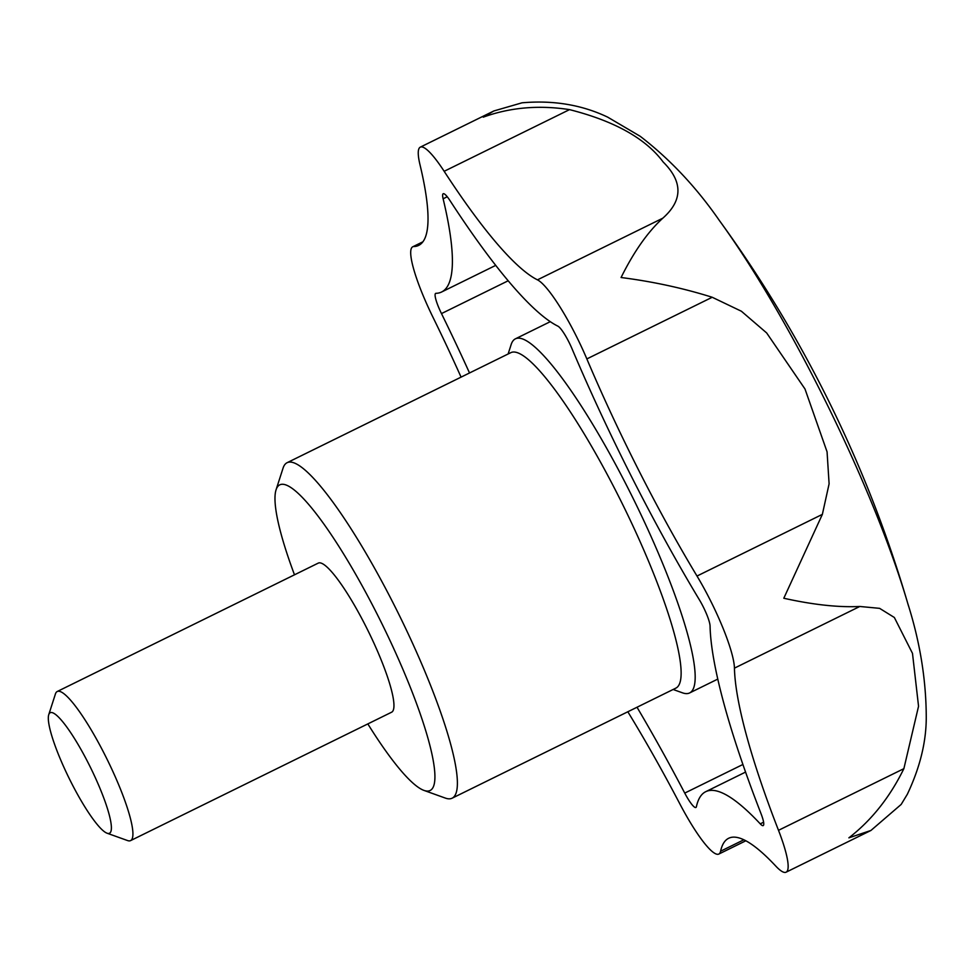 <?xml version="1.0" encoding="UTF-8"?>
<svg xmlns="http://www.w3.org/2000/svg" width="975" height="975" viewBox="0 0 975 975"><rect width="100%" height="100%" fill="white"/><g stroke="black" fill="none" stroke-linecap="round" stroke-linejoin="round"><path stroke-width="1.46" d="M908.468 605.828A305.687 54.49 -116.2 0 0 907.798 603.537C919.888 641.587 926.031 679.124 926.25 716.174C926.457 741.183 920.144 767.215 907.335 794.259L901.168 804.436L870.943 830.456L848.884 837.842C871.528 820.304 889.858 797.245 903.874 768.666L918.547 706.266L912.49 653.372L894.355 617.492L879.608 608.351L859.816 606.474C838.549 607.51 813.211 604.768 783.803 598.248L822.364 514.373L829.103 483.819L827.068 451.839L804.984 388.976L766.655 332.938L741.402 311.244L712.213 297.265C683.134 288.137 652.75 281.556 621.075 277.509C633.86 251.721 647.778 231.94 662.817 218.181C682.853 200.436 682.975 181.716 663.183 162.021C645.73 138.499 614.506 121.034 569.522 109.627C538.895 104.91 510.132 107.408 483.259 117.158L493.85 110.967L522.015 102.814C553.361 100.059 581.917 104.849 607.693 117.146L640.209 136.293C670.02 159.254 696.418 187.346 719.416 220.569A305.687 54.49 -116.2 0 1 907.798 603.537A1246.257 1246.257 0 0 0 719.416 220.569M461.065 377.13A332.341 59.243 63.8 0 0 433.095 317.509A72.698 12.955 63.8 0 1 412.754 246.785A72.698 12.955 63.8 0 1 413.814 246.541A332.341 59.243 63.8 0 0 418.677 245.395A332.341 59.243 63.8 0 0 420.006 164.787A72.698 12.955 63.8 0 1 420.286 147.152A72.698 12.955 63.8 0 1 444.161 171.295A332.341 59.243 63.8 0 0 537.457 279.849A72.698 12.955 63.8 0 1 586.852 358.922A332.341 59.243 63.8 0 0 697.003 576.042A72.698 12.955 63.8 0 1 734.443 668.143A332.341 59.243 63.8 0 0 778.501 830.322A72.698 12.955 63.8 0 1 786.106 872.186A72.698 12.955 63.8 0 1 775.795 866.105A332.341 59.243 63.8 0 0 728.666 838.268A332.341 59.243 63.8 0 0 720.586 851.224A72.698 12.955 63.8 0 1 718.819 854.063A72.698 12.955 63.8 0 1 679.77 803.729A332.341 59.243 63.8 0 0 627.827 711.762M447.257 196.755L443.125 198.79A20.767 3.705 63.8 0 1 443.211 193.745A20.767 3.705 63.8 0 1 450.023 200.643A384.26 68.494 63.8 0 0 557.895 326.162A20.767 3.705 63.8 0 1 572.02 348.758A384.26 68.494 63.8 0 0 699.38 599.796A20.767 3.705 63.8 0 1 710.068 626.108A384.26 68.494 63.8 0 0 761.012 813.638A20.767 3.705 63.8 0 1 763.181 825.593A20.767 3.705 63.8 0 1 760.244 823.851A384.26 68.494 63.8 0 0 705.754 791.676L745.57 772.078M508.121 353.986L511.156 344.553A197.328 35.173 63.8 0 1 513.459 340.312A197.328 35.173 63.8 0 1 515.434 338.812A197.328 35.173 63.8 0 1 631.057 494.24A197.328 35.173 63.8 0 1 691.592 691.446A197.328 35.173 63.8 0 1 689.618 692.945A197.328 35.173 63.8 0 1 682.463 692.823L673.14 689.483M637.016 707.241A384.26 68.494 63.8 0 1 684.743 793.089A20.767 3.705 63.8 0 0 695.906 807.471A20.767 3.705 63.8 0 0 696.406 806.654A384.26 68.494 63.8 0 1 705.754 791.676M508.182 280.776L441.48 313.584A384.26 68.494 63.8 0 1 469.523 372.974M441.48 313.584A20.767 3.705 63.8 0 1 435.667 293.39A20.767 3.705 63.8 0 1 435.971 293.317A384.26 68.494 63.8 0 0 441.602 292L495.714 265.383M443.125 198.79A384.26 68.494 63.8 0 1 441.602 292M367.831 723.913A170.32 30.359 -116.2 0 0 423.942 790.396L445.343 798.086A186.944 33.321 -116.2 0 0 452.12 798.196L675.87 688.131A186.944 33.321 -116.2 0 0 677.735 686.717A186.944 33.321 -116.2 0 0 620.38 499.883A186.944 33.321 -116.2 0 0 510.851 352.645L287.101 462.698A186.944 33.321 -116.2 0 0 283.055 468.146L276.071 489.791A170.32 30.359 -116.2 0 0 294.487 574.811M452.12 798.196A186.944 33.321 -116.2 0 0 453.997 796.77A186.944 33.321 -116.2 0 0 396.642 609.948A186.944 33.321 -116.2 0 0 287.101 462.698M423.942 790.396A170.32 30.359 -116.2 0 0 431.827 789.202A170.32 30.359 -116.2 0 0 372.548 605.207A170.32 30.359 -116.2 0 0 276.071 489.791M107.043 833.198L127.567 840.56A83.082 14.808 -116.2 0 0 130.589 840.608L391.609 712.213A83.082 14.808 -116.2 0 0 368.233 631.13A83.082 14.808 -116.2 0 0 318.264 563.111L57.245 691.507A83.082 14.808 -116.2 0 0 55.441 693.92L48.75 714.675A67.153 11.968 -116.2 0 0 71.175 782.413A67.153 11.968 -116.2 0 0 107.043 833.198A67.153 11.968 -116.2 0 0 90.59 767.691A67.153 11.968 -116.2 0 0 48.75 714.675M130.589 840.608A83.082 14.808 -116.2 0 0 107.201 759.525A83.082 14.808 -116.2 0 0 57.245 691.507M569.522 109.627L444.161 171.295M422.553 242.239L413.814 246.541M743.864 839.78L720.586 851.224M903.874 768.666L778.501 830.322M859.816 606.474L734.443 668.143M822.364 514.373L697.003 576.042M712.213 297.265L586.852 358.922M662.817 218.181L537.457 279.849M742.913 764.473L684.743 793.089M763.608 822.193L760.244 823.851M420.286 147.152L493.85 110.967M689.618 692.945L717.795 679.088M515.434 338.812L550.278 321.677M412.754 246.785L422.894 241.8M718.819 854.063L745.838 840.779M786.106 872.186L870.943 830.456"/></g></svg>
